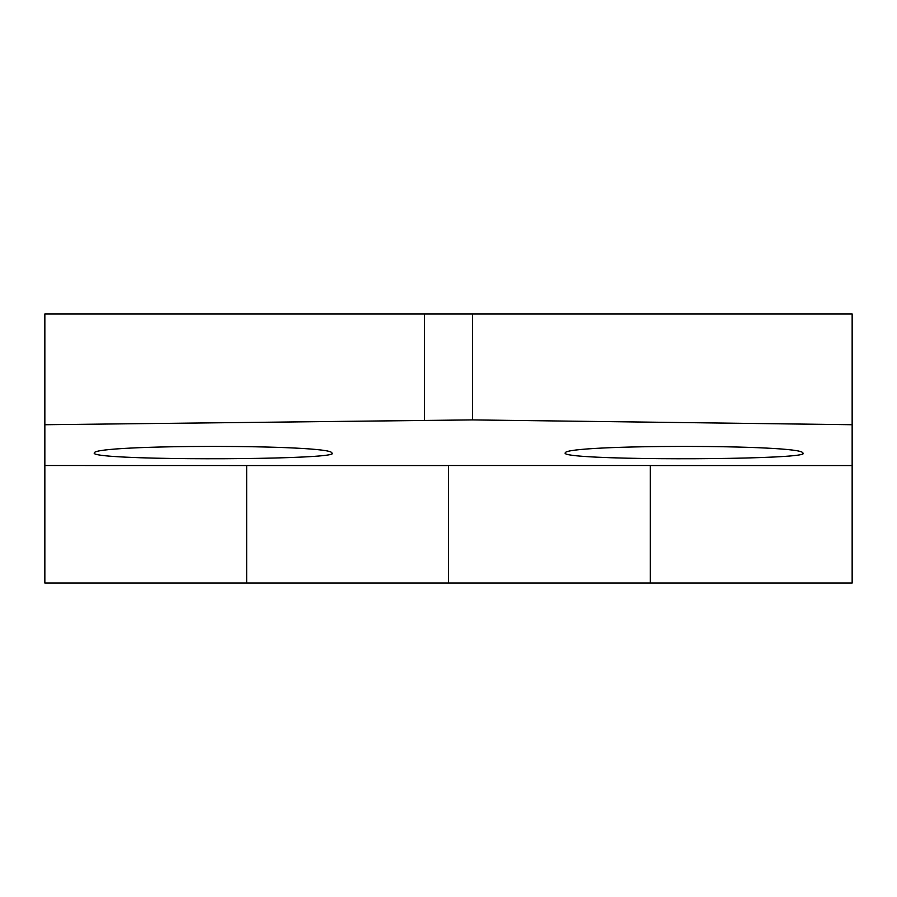 <?xml version="1.0" encoding="UTF-8"?>
<svg xmlns="http://www.w3.org/2000/svg" width="897" height="897" viewBox="0 0 897 897"><rect width="100%" height="100%" fill="white"/><g stroke="black" fill="none" stroke-linecap="round" stroke-linejoin="round"><path stroke-width="1.35" d="M802.725 452.895C802.288 444.262 565.704 444.25 565.2 452.895C563.888 454.667 574.484 456.102 596.998 457.178C665.54 460.441 814.162 458.468 802.725 452.895M246.675 465.543L246.675 583.05L852.15 583.05L852.15 465.543L650.325 465.543L650.325 583.05L650.325 465.509L448.5 465.509L448.5 583.05L448.5 465.543L246.675 465.543L246.675 583.05L44.85 583.05L44.85 465.509L246.675 465.543M472.472 313.95L852.15 313.95L852.15 424.73L472.472 419.908L472.472 313.95L44.85 313.95L44.85 465.509M472.472 419.908L44.85 424.73M424.528 419.908L424.528 313.95M852.15 424.73L852.15 465.543M126.073 457.178C194.615 460.441 343.237 458.468 331.8 452.895C331.363 444.262 94.779 444.25 94.275 452.895C92.963 454.667 103.559 456.102 126.073 457.178"/></g></svg>
